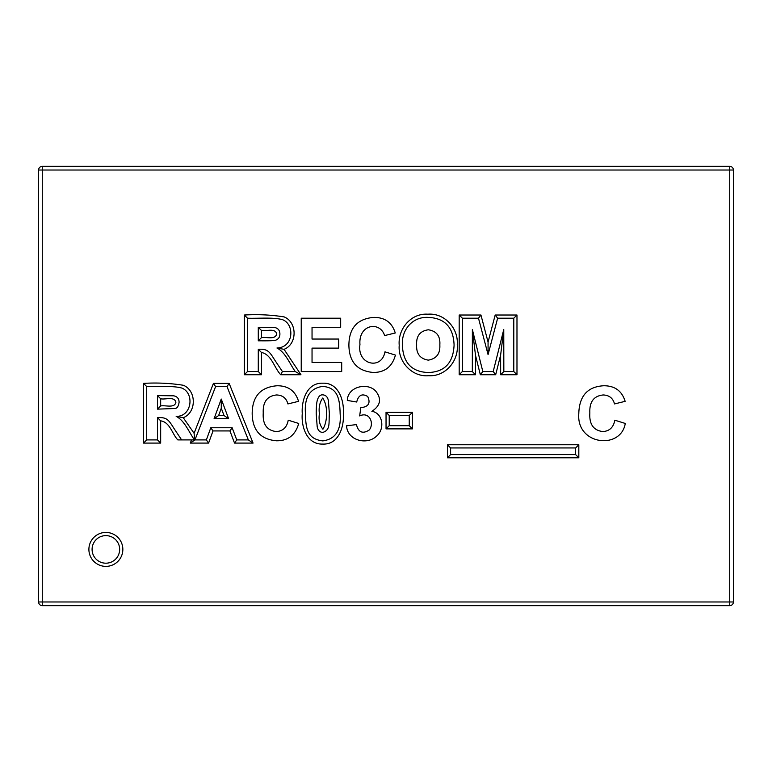<?xml version="1.0" encoding="UTF-8"?>
<svg xmlns="http://www.w3.org/2000/svg" width="772" height="772" viewBox="0 0 772 772"><rect width="100%" height="100%" fill="white"/><g stroke="black" fill="none" stroke-linecap="round" stroke-linejoin="round"><path stroke-width="1.16" d="M729.723 166.347L42.277 166.347A3.677 3.677 0 0 0 38.6 170.023L38.6 601.977A3.677 3.677 0 0 0 42.277 605.653L729.723 605.653A3.677 3.677 0 0 0 733.4 601.977L733.4 170.023A3.677 3.677 0 0 0 729.723 166.347L729.723 170.023L42.277 170.023L42.277 601.977L729.723 601.977L729.723 170.023L733.4 170.023A3.677 3.677 0 0 0 729.723 166.347M614.512 403.93C612.987 398.178 609.214 395.187 603.202 394.965C593.784 395.901 589.326 401.894 589.847 412.933C589.123 424.272 593.494 430.487 602.961 431.577C609.552 431.094 613.508 427.302 614.83 420.2L625.281 423.461C620.862 450.086 576.327 445.126 578.788 413.753C579.222 395.988 587.55 386.656 603.772 385.749C614.83 385.739 621.952 390.931 625.137 401.343L614.512 403.93M356.442 424.59C358.43 432.368 362.686 434.182 369.238 430.014C374.507 423.625 369.624 411.187 359.665 415.915L360.804 407.655C368.466 406.902 370.772 403.177 367.713 396.49C362.126 393.247 358.449 395.09 356.693 402.019L347.303 400.427C347.709 386.367 367.858 382.111 375.79 391.211C381.841 398.931 380.528 405.638 371.863 411.341C382.777 412.914 385.17 428.73 376.746 435.929C366.999 445.714 347.168 440.358 346.56 425.797L356.442 424.59M322.686 398.043C319.666 402.434 318.566 407.674 319.405 413.744C318.469 419.91 319.647 425.073 322.918 429.242C327.762 421.232 328.081 405.647 322.686 398.043M322.773 394.859L322.773 394.859C320.264 394.637 318.431 396.451 317.282 400.321C316.588 402.945 316.231 407.404 316.221 413.676L317.176 426.578C317.861 430.293 319.724 432.243 322.773 432.426C330.628 429.965 328.65 423.162 329.364 413.676L328.409 400.745C327.714 397.04 325.842 395.081 322.773 394.859M322.773 386.386L322.773 386.386C337.432 387.689 339.738 398.043 340.143 413.676C341.349 430.11 335.559 439.181 322.773 440.899C307.825 439.085 305.693 429.502 305.451 413.57C304.207 397.242 309.987 388.181 322.773 386.386M236.734 439.905L232.16 427.746L210.795 427.746L206.365 439.905L194.949 439.905L215.61 386.569L226.987 386.569L248.352 439.905L236.734 439.905L234.524 443.089L229.959 430.93L213.014 430.93L208.585 443.089L190.298 443.089L191.533 439.905L194.708 439.905L194.1 433.285L213.429 383.385L229.139 383.385L253.062 443.089L234.524 443.089M232.16 427.746L229.959 430.93M472.368 329.548L472.329 371.544L462.37 371.544L462.37 318.209L478.495 318.209L488.068 354.599L497.631 318.209L513.795 318.209L513.795 371.544L503.836 371.544L503.759 329.548L493.202 371.544L482.818 371.544L472.368 329.548L475.523 355.429L475.513 374.729L459.186 374.729L459.186 315.024L480.946 315.024L488.068 342.083L495.18 315.024L516.979 315.024L516.979 374.729L500.652 374.729L500.623 355.091L495.682 374.729L480.329 374.729L475.523 355.429M482.818 371.544L480.329 374.729M210.795 427.746L213.014 430.93M248.352 439.905L253.062 443.089M206.365 439.905L208.585 443.089M226.987 386.569L229.139 383.385M194.949 439.905L190.298 443.089M215.61 386.569L213.429 383.385M322.773 383.202C338.734 382.497 344.302 400.803 343.328 413.705C344.273 426.684 338.686 444.846 322.696 444.074C306.793 444.624 301.109 426.559 302.267 413.609C301.341 400.678 306.812 382.545 322.773 383.202M488.068 354.599L488.068 342.083M497.631 318.209L495.18 315.024M157.488 417.642C166.887 417.121 168.518 419.775 173.903 428.315L181.623 439.905L177.801 439.905C172.05 433.854 170.062 422.197 160.672 420.846L157.488 417.642L157.488 439.905L146.719 439.905L143.534 443.089L143.534 383.385C156.948 382.565 170.226 383.192 183.389 385.276C196.561 390.642 196.696 412.47 183.254 417.691L176.17 416.369C184.595 420.682 188.735 431.76 194.457 439.905L194.708 439.905M183.254 417.691L194.1 433.285M143.534 383.385L146.719 386.569C157.208 386.994 172.127 385.44 181.661 388.017C194.814 392.909 191.958 416.755 176.17 416.369M261.467 330.464L261.467 337.634C266.253 336.621 275.122 340.249 276.714 333.967C275.16 327.627 266.243 331.574 261.467 330.464L258.282 327.28L258.282 340.819C262.557 340.78 273.549 341.041 275.816 340.143C278.567 339.053 279.927 336.959 279.898 333.871C279.802 330.262 277.978 328.119 274.436 327.453L258.282 327.28M146.719 439.905L146.719 386.569M157.488 439.905L160.672 443.089L143.534 443.089M191.533 439.905L177.801 439.905M399.22 345.277C397.725 329.036 411.032 312.95 427.852 314.204C444.489 312.785 458.558 328.293 457.256 344.621C458.8 360.871 445.444 376.804 428.585 375.713C411.92 377.19 397.783 361.624 399.22 345.277M247.503 371.544L244.319 374.729L244.319 315.024C257.713 314.204 270.982 314.831 284.135 316.906C297.336 322.233 297.51 344.08 284.048 349.33L300.955 374.729L295.242 371.544L282.417 371.544L274.687 359.955C269.303 351.414 267.672 348.77 258.282 349.282L258.282 371.544L247.503 371.544L247.503 318.209C258.002 318.633 272.912 317.08 282.446 319.656C294.865 324.153 293.891 347.516 276.955 348.008C285.379 352.312 289.519 363.4 295.242 371.544M300.955 374.729L280.709 374.729C274.156 367.733 271.541 354.445 261.467 352.486L258.282 349.282M298.532 401.343L287.908 403.93C286.383 398.178 282.61 395.187 276.598 394.965C267.208 395.92 262.75 401.913 263.242 412.933C262.519 424.282 266.9 430.496 276.386 431.577C282.977 431.114 286.914 427.321 288.226 420.2L298.716 423.461C295.435 435.109 288.043 440.889 276.53 440.793C260.618 439.403 252.502 430.39 252.183 413.753C252.232 396.422 260.56 387.081 277.167 385.749C288.245 385.739 295.367 390.941 298.532 401.343M341.697 362.473L341.697 371.544L301.234 371.544L301.234 318.209L340.674 318.209L340.674 327.28L312.042 327.28L312.042 339.043L338.686 339.043L338.686 348.114L312.042 348.114L312.042 362.473L341.697 362.473M395.254 332.983L384.62 335.569C380.056 320.824 358.333 324.163 359.955 344.573C356.886 364.751 381.638 370.473 384.967 351.839L395.428 355.101C392.195 366.71 384.803 372.5 373.243 372.461C357.33 371.004 349.214 361.981 348.896 345.383C348.973 328.061 357.301 318.73 373.88 317.388C384.967 317.388 392.089 322.58 395.254 332.983M157.488 409.141L175.032 408.504C177.155 408.32 178.506 406.226 179.104 402.231C179.007 398.613 177.184 396.47 173.652 395.814L157.488 395.602L157.488 409.141L160.672 405.956C165.488 404.953 174.694 408.591 175.919 402.173C174.134 396.094 165.459 399.867 160.672 398.786L157.488 395.602M416.648 344.93C416.185 353.682 420.065 358.748 428.267 360.138C436.479 358.758 440.339 353.682 439.837 344.92C440.455 336.11 436.614 331.063 428.315 329.789C420.016 330.985 416.127 336.032 416.648 344.93M402.405 345.277L402.405 345.277C401.334 329.924 412.393 316.549 428.17 317.388C444.817 318.103 453.444 327.318 454.081 345.036C453.309 362.801 444.72 371.969 428.315 372.529C411.737 371.911 403.1 362.821 402.405 345.277M228.618 418.713L221.246 399.037L214.085 418.713L228.618 418.713L224.025 415.529L221.284 408.234L218.63 415.529L224.025 415.529M214.085 418.713L218.63 415.529M221.246 399.037L221.284 408.234M389.223 415.481L409.247 415.481L409.247 425.69L389.223 425.69L389.223 415.481L386.039 412.306L412.431 412.306L412.431 428.875L386.039 428.875L386.039 412.306M409.247 415.481L412.431 412.306M409.247 425.69L412.431 428.875M389.223 425.69L386.039 428.875M450.607 454.612L450.607 447.943L575.632 447.943L575.632 454.612L450.607 454.612L447.422 457.796L447.422 444.759L578.817 444.759L578.817 457.796L447.422 457.796M450.607 447.943L447.422 444.759M575.632 447.943L578.817 444.759M575.632 454.612L578.817 457.796M261.467 337.634L258.282 340.819M119.66 549.403A13.79 13.79 0 0 1 98.98 561.35A13.79 13.79 0 0 1 98.98 537.466A13.79 13.79 0 0 1 119.66 549.403M280.709 374.729L282.417 371.544M513.795 318.209L516.979 315.024M478.495 318.209L480.946 315.024M513.795 371.544L516.979 374.729M462.37 318.209L459.186 315.024M503.836 371.544L500.652 374.729M462.37 371.544L459.186 374.729M503.759 329.548L500.623 355.091M472.329 371.544L475.513 374.729M493.202 371.544L495.682 374.729M244.319 315.024L247.503 318.209M284.048 349.33L276.955 348.008M258.282 371.544L261.467 374.729L244.319 374.729M160.672 420.846L160.672 443.089M122.844 549.403A16.965 16.965 0 0 0 97.388 534.707A16.965 16.965 0 0 0 97.388 564.1A16.965 16.965 0 0 0 122.844 549.403M261.467 352.486L261.467 374.729M160.672 398.786L160.672 405.956M729.723 605.653A3.677 3.677 0 0 0 733.4 601.977L729.723 601.977L729.723 605.653M42.277 605.653L42.277 601.977L38.6 601.977M38.6 170.023L42.277 170.023L42.277 166.347"/></g></svg>
